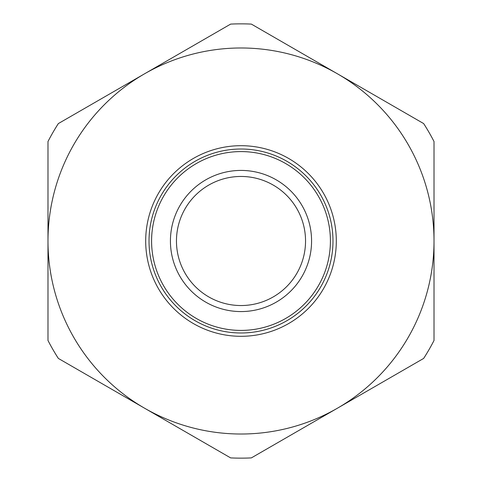 <?xml version="1.0" encoding="UTF-8"?>
<svg xmlns="http://www.w3.org/2000/svg" width="482" height="482" viewBox="0 0 482 482"><rect width="100%" height="100%" fill="white"/><g stroke="black" fill="none" stroke-linecap="round" stroke-linejoin="round"><path stroke-width="0.72" d="M176.46 241A64.54 64.54 0 0 1 273.27 185.106A64.54 64.54 0 0 1 273.27 296.894A64.54 64.54 0 0 1 176.46 241M58.34 358.421A217.147 217.147 0 0 1 47.983 340.479L47.983 141.521A217.147 217.147 0 0 1 58.34 123.579L144.492 73.842A193.017 193.017 0 0 0 144.492 408.158L58.34 358.421M251.357 457.9A217.147 217.147 0 0 1 230.643 457.9L144.492 408.158A193.017 193.017 0 0 0 337.508 408.158L251.357 457.9M434.017 340.479A217.147 217.147 0 0 1 423.66 358.421L337.508 408.158A193.017 193.017 0 0 0 434.017 241L434.017 340.479M337.508 73.842L423.66 123.579A217.147 217.147 0 0 1 434.017 141.521L434.017 241A193.017 193.017 0 0 0 144.492 73.842L230.643 24.1A217.147 217.147 0 0 1 251.357 24.1L337.508 73.842M332.984 241A91.984 91.984 0 0 0 241 149.016A91.984 91.984 0 0 0 149.016 241A91.984 91.984 0 0 0 241 332.984A91.984 91.984 0 0 0 332.984 241M241 311.571A70.571 70.571 0 0 0 302.118 205.712A70.571 70.571 0 0 0 179.882 205.712A70.571 70.571 0 0 0 241 311.571M241 336.303A95.303 95.303 0 0 1 158.464 193.348A95.303 95.303 0 0 1 323.536 193.348A95.303 95.303 0 0 1 241 336.303M330.411 241A89.411 89.411 0 0 1 241 330.411A89.411 89.411 0 0 1 151.589 241A89.411 89.411 0 0 1 241 151.589A89.411 89.411 0 0 1 330.411 241"/></g></svg>
